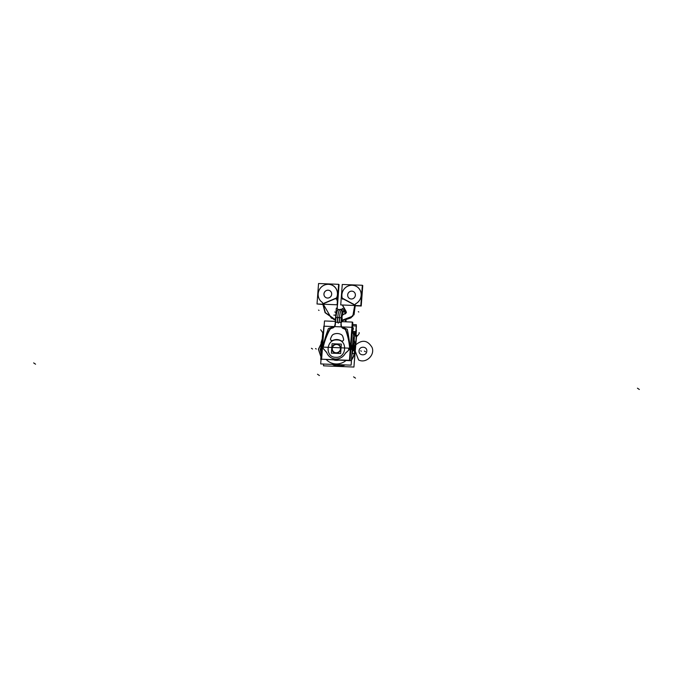 <?xml version="1.0" encoding="UTF-8"?>
<svg xmlns="http://www.w3.org/2000/svg" width="673" height="673" viewBox="0 0 673 673"><rect width="100%" height="100%" fill="white"/><g stroke="black" fill="none" stroke-linecap="round" stroke-linejoin="round"><path stroke-width="1.01" d="M350.044 360.627L351.399 360.678L353.468 333.219L352.105 333.169M321.618 359.491L320.701 359.458L322.762 331.999L323.377 332.025M346.023 330.317A66.963 64.339 124 0 1 349.918 347.781A66.963 64.339 -56 0 0 346.023 330.317A66.963 64.339 124 0 1 349.918 347.781A66.963 64.339 -56 0 0 346.023 330.317A66.963 64.339 124 0 1 349.918 347.781L351.491 347.63A163.901 157.474 -56 0 0 351.003 343.163A163.901 157.474 124 0 1 351.491 347.63L351.76 347.806A163.901 157.474 124 0 0 351.314 343.735A163.901 157.474 124 0 1 351.76 347.806L351.76 347.806A163.901 157.474 124 0 0 351.314 343.735A163.901 157.474 124 0 1 351.76 347.806L350.12 347.605A162.757 156.372 -56 0 0 347.293 329.341A22.167 21.3 -56 0 0 342.12 327.314A3.668 3.525 -56 0 0 343.373 328.222A20.148 19.357 124 0 1 344.164 328.517A3.205 3.079 124 0 1 345.863 329.963A3.205 3.079 -56 0 0 344.181 328.525M351.727 348.21A1.144 1.102 124 0 1 351.474 348.681A1.144 1.102 124 0 0 351.727 348.21A1.144 1.102 124 0 1 351.474 348.681A1.144 1.102 124 0 0 351.727 348.21A1.144 1.102 124 0 1 351.474 348.681M350.902 349.22L351.113 348.614L350.339 349.396M321.946 346.755A1.144 1.102 -56 0 0 322.317 347.537M322.88 346.906L321.896 346.78L322.417 344.694A163.901 157.474 -56 0 0 321.862 346.881M352.307 348.606L353.418 349.354A163.901 157.474 -56 0 0 352.753 343.415M351.499 348.067A163.901 157.474 -56 0 0 350.986 343.331M350.961 348.681A1.144 1.102 -56 0 0 351.441 347.461M351.213 348.505A1.144 1.102 -56 0 0 351.474 347.975A1.144 1.102 124 0 1 351.213 348.505A1.144 1.102 -56 0 0 351.474 347.975A1.144 1.102 124 0 1 351.213 348.505A1.144 1.102 124 0 0 351.474 347.975M350.254 349.329L351.516 348.715M322.249 346.948L322.451 347.554M333.758 326.994A22.167 21.3 -56 0 0 328.382 328.584A22.167 21.3 -56 0 1 333.758 326.994A22.167 21.3 -56 0 0 328.382 328.584A22.167 21.3 -56 0 1 333.758 326.994A22.167 21.3 -56 0 0 328.382 328.584A162.757 156.372 -56 0 0 322.83 346.511L322.973 346.671M322.577 348.454A66.963 64.339 124 0 1 329.652 329.29M329.425 329.787A66.963 64.339 -56 0 0 323.006 346.704A66.963 64.339 124 0 1 329.425 329.787A66.963 64.339 -56 0 0 323.006 346.704A66.963 64.339 124 0 1 329.425 329.787A66.963 64.339 124 0 0 323.006 346.704M322.241 347.083L323.814 326.178L352.198 327.314L350.625 348.21L352.198 327.314L323.814 326.178L322.241 347.083L350.625 348.21L322.241 347.083M329.492 329.661A3.205 3.079 124 0 1 331.562 328.029A3.205 3.079 -56 0 0 329.492 329.661A3.205 3.079 124 0 1 331.562 328.029A3.205 3.079 -56 0 0 329.492 329.661A3.205 3.079 124 0 1 331.562 328.029M331.839 327.961A20.148 19.357 124 0 1 332.294 327.827A20.148 19.357 -56 0 0 331.839 327.961A20.148 19.357 124 0 1 332.294 327.827A20.148 19.357 124 0 0 331.839 327.961A3.205 3.079 124 0 0 329.391 329.762M332.428 327.793A3.668 3.525 -56 0 0 333.833 326.977A3.668 3.525 -56 0 1 332.428 327.793A3.668 3.525 -56 0 0 333.833 326.977A3.668 3.525 -56 0 1 332.428 327.793A3.668 3.525 -56 0 0 333.833 326.977M343.516 328.281A20.148 19.357 124 0 1 343.953 328.449A20.148 19.357 -56 0 0 343.516 328.281A20.148 19.357 124 0 1 343.953 328.449A20.148 19.357 124 0 0 343.516 328.281M328.382 328.584A162.757 156.372 -56 0 0 322.83 346.511A162.757 156.372 -56 0 1 328.382 328.584A162.757 156.372 -56 0 0 322.83 346.511A162.757 156.372 -56 0 1 328.382 328.584M322.249 347.461L322.518 346.831L322.216 347.436M342.784 327.902A3.668 3.525 -56 0 0 343.365 328.222A3.668 3.525 -56 0 1 342.12 327.314A22.167 21.3 -56 0 1 347.293 329.341A22.167 21.3 -56 0 0 342.12 327.314A22.167 21.3 -56 0 1 347.293 329.341A162.757 156.372 -56 0 1 350.12 347.605A162.757 156.372 -56 0 0 347.293 329.341A162.757 156.372 -56 0 1 350.12 347.605L351.491 347.63L350.12 347.605A162.757 156.372 -56 0 0 347.293 329.341A22.167 21.3 -56 0 0 342.12 327.314A3.668 3.525 -56 0 0 342.658 327.81M352.198 331.924A3.054 0.841 -49.4 0 1 352.618 331.949A3.054 0.841 -49.4 0 1 352.627 331.957L352.223 331.621M350.641 347.924L351.55 348.025M351.247 348.53L350.381 347.672M350.423 347.941L351.079 348.589M345.855 329.938A66.963 64.339 124 0 1 350.01 349.548M321.644 359.205L350.036 360.678L350.927 348.816M351.23 344.879L352.829 323.587L352.189 323.562M343.617 328.298A3.668 3.525 124 0 1 341.261 324.554M343.903 328.432A3.205 3.079 124 0 1 346.04 330.426M335.028 324.31A3.668 3.525 124 0 1 332.117 327.844M331.537 328.012A20.148 19.357 124 0 1 332.395 327.768M354.25 362.797L356.623 335.356L354.553 335.272M355.26 350.599L353.342 349.304A163.901 157.474 124 0 0 352.728 343.743M356.017 335.331L356.412 330.149L356.017 335.331M352.374 331.402A4.585 1.27 120.3 0 0 353.098 327.709A4.585 1.27 120.3 0 0 353.089 327.701A26.752 25.7 124 0 0 352.543 327.389M353.426 334.464A3.054 0.841 130.6 0 0 353.88 332.807A3.054 0.841 130.6 0 0 353.821 332.765A22.932 22.032 124 0 0 352.231 331.528L353.88 332.807M353.973 343.011L354.839 331.503L352.24 331.402M356.328 324.908L355.731 335.322L356.412 326.01L352.66 325.858M336.946 344.088A4.585 4.4 -56 0 0 333.766 352.391A4.585 4.4 -56 0 0 336.264 353.123M336.702 344.096A4.585 4.4 -56 0 0 331.915 348.437A4.585 4.4 -56 0 0 336.02 353.14A4.585 4.4 -56 0 0 340.807 348.799A4.585 4.4 -56 0 0 336.702 344.096A4.585 4.4 124 0 1 340.807 348.799A4.585 4.4 124 0 1 336.02 353.14A4.585 4.4 124 0 1 331.915 348.437A4.585 4.4 124 0 1 336.702 344.096A4.585 4.4 -56 0 0 331.915 348.437A4.585 4.4 -56 0 0 336.02 353.14A4.585 4.4 -56 0 0 340.807 348.799A4.585 4.4 -56 0 0 336.702 344.096A4.585 4.4 124 0 1 340.807 348.799A4.585 4.4 124 0 1 336.02 353.14A4.585 4.4 124 0 1 331.915 348.437A4.585 4.4 124 0 1 336.702 344.096A4.585 4.4 -56 0 1 340.807 348.799A4.585 4.4 -56 0 1 336.02 353.14A4.585 4.4 124 0 1 331.915 348.437A4.585 4.4 124 0 1 336.702 344.096M335.709 353.098A4.585 4.4 -56 0 0 338.889 344.795A4.585 4.4 -56 0 0 336.382 344.071M331.377 353.14L340.631 353.51L341.337 344.096L332.083 343.726L331.377 353.14M336.668 344.467A4.198 4.038 -56 0 0 332.285 348.454A4.198 4.038 -56 0 0 336.046 352.761A4.198 4.038 -56 0 0 340.437 348.782A4.198 4.038 -56 0 0 336.668 344.467A4.198 4.038 -56 0 0 332.285 348.454A4.198 4.038 -56 0 0 336.046 352.761A4.198 4.038 -56 0 0 340.437 348.782A4.198 4.038 -56 0 0 336.668 344.467A4.198 4.038 -56 0 0 332.285 348.454A4.198 4.038 -56 0 0 336.046 352.761A4.198 4.038 -56 0 0 340.437 348.782A4.198 4.038 -56 0 0 336.668 344.467A4.198 4.038 -56 0 0 332.285 348.454A4.198 4.038 -56 0 0 336.046 352.761A4.198 4.038 -56 0 0 340.437 348.782A4.198 4.038 -56 0 0 336.668 344.467A4.198 4.038 -56 0 0 332.285 348.454A4.198 4.038 -56 0 0 336.046 352.761A4.198 4.038 -56 0 0 340.437 348.782A4.198 4.038 -56 0 0 336.668 344.467M336.904 344.399A4.274 4.105 -56 0 0 332.184 348.429A4.274 4.105 -56 0 0 336.273 352.82M335.751 352.803A4.274 4.105 -56 0 0 340.479 348.765A4.274 4.105 -56 0 0 336.382 344.374M352.753 324.563L356.345 324.706L355.546 335.314M345.863 320.617L345.905 320.079M341.018 324.983L342.263 308.419L345.586 310.665M345.863 321.812L345.998 320.045M345.342 313.854L344.34 311.422C343.196 311.153 342.389 313.357 341.926 318.035C342.389 313.357 343.196 311.153 344.34 311.422L345.342 313.854L344.34 311.422C343.196 311.153 342.389 313.357 341.926 318.035L341.623 321.644L341.926 318.035C342.389 313.357 343.196 311.153 344.34 311.422C343.196 311.153 342.389 313.357 341.926 318.035L341.623 321.644M345.594 320.348L345.518 321.803M345.686 313.626L344.433 310.219C343.112 309.891 342.187 312.432 341.648 317.849C342.187 312.432 343.112 309.891 344.433 310.219L345.686 313.626L344.433 310.219C343.112 309.891 342.187 312.432 341.648 317.849C342.187 312.432 343.112 309.891 344.433 310.219L345.686 313.626L344.433 310.219C343.112 309.891 342.187 312.432 341.648 317.849M341.867 318.136L341.379 318.203M335.07 324.731L336.315 308.167L338.283 309.496M340.294 309.572A9.548 2.28 92.3 0 0 337.72 317.631L335.903 317.563C336.567 311.936 337.568 309.294 338.906 309.622L338.813 309.572M335.726 318.152A9.548 2.28 -87.7 0 1 338.342 309.496L340.437 309.58M341.934 312.861L341.161 322.367L341.934 312.861L341.186 317.774L339.47 317.706A9.548 2.28 -87.7 0 1 342.17 309.664A9.548 2.28 92.3 0 0 339.47 317.706L335.903 317.563C336.567 311.936 337.568 309.294 338.906 309.622C337.568 309.294 336.567 311.936 335.903 317.563L335.524 322.14L337.669 322.224L337.543 320.92A17.691 4.215 -87.7 0 1 337.72 317.631A9.548 2.28 -87.7 0 1 339.503 310.102L340.521 309.26L342.187 309.53L340.37 309.328M341.287 318.371A9.548 2.28 -87.7 0 1 341.859 313.803M335.76 317.555L341.186 317.774L341.161 322.367L341.186 317.774L339.47 317.706L341.522 317.782L339.47 317.706A9.548 2.28 -87.7 0 1 342.044 309.647L342.178 309.647A9.548 2.28 92.3 0 0 339.47 317.706A17.691 4.215 92.3 0 0 339.293 320.996L339.015 322.283L341.161 322.367L339.015 322.283C338.485 323.334 338.039 323.318 337.669 322.224L335.524 322.14L335.347 324.487A3.971 3.819 124 0 1 332.327 328.138A19.845 19.063 -56 0 0 331.461 328.382A2.894 2.785 -56 0 0 329.728 329.82A66.652 64.044 -56 0 0 322.981 348.193L326.767 352.677A10.541 10.129 -56 0 0 345.283 353.418L349.724 349.253A66.652 64.044 -56 0 0 345.771 330.46A2.894 2.785 -56 0 0 344.265 328.895A19.845 19.063 -56 0 0 343.44 328.575A3.971 3.819 124 0 1 340.984 324.714L341.161 322.367L340.984 324.714L341.161 322.367L339.015 322.283C338.485 323.334 338.039 323.318 337.669 322.224L337.543 320.92A17.691 4.215 -87.7 0 1 337.72 317.631L339.47 317.706A17.691 4.215 92.3 0 0 339.293 320.996L339.015 322.283L341.177 322.367L340.984 324.714A3.971 3.819 124 0 0 343.44 328.575A3.971 3.819 124 0 1 340.984 324.714A3.971 3.819 124 0 0 343.44 328.575A3.971 3.819 124 0 1 340.984 324.714L341.186 317.774L335.625 317.547L335.373 322.131L337.669 322.224L337.543 320.92A17.691 4.215 -87.7 0 1 337.72 317.631L335.903 317.563C336.567 311.936 337.568 309.294 338.906 309.622C337.568 309.294 336.567 311.936 335.903 317.563L335.524 322.14L335.903 317.563L335.524 322.14L337.669 322.224L335.524 322.14L335.347 324.487A3.971 3.819 124 0 1 332.327 328.138A19.837 19.063 -56 0 0 331.444 328.39A2.894 2.785 -56 0 0 329.728 329.82A66.652 64.044 -56 0 0 322.981 348.193L326.481 352.198A1.691 1.624 124 0 1 326.775 352.686A10.541 10.129 -56 0 0 345.283 353.418A1.691 1.624 124 0 1 345.644 352.946L349.724 349.253A66.652 64.044 -56 0 0 345.771 330.46A2.894 2.785 -56 0 0 344.265 328.895A19.837 19.063 -56 0 0 343.423 328.575A19.845 19.063 -56 0 1 344.265 328.895A19.845 19.063 -56 0 0 343.44 328.575A19.845 19.063 -56 0 1 344.265 328.895A19.845 19.063 -56 0 0 343.44 328.575M335.642 317.479L337.728 317.563L335.491 317.471L335.23 322.199L337.686 322.3L335.373 322.207L335.642 317.479M341.539 317.622L342.094 318.001L341.539 317.622L341.177 322.434L338.99 322.35L341.447 322.451L341.707 317.723L339.47 317.631L341.531 317.715M341.497 321.644L352.299 322.073L349.43 360.316L321.618 359.197L324.495 320.962L335.28 321.391M343.592 339.815A1.531 1.464 -56 0 0 343.533 339.066M343.625 339.604C343.28 340.959 342.49 341.379 341.236 340.849L341.623 341.11M341.337 340.917C342.532 341.379 343.306 340.967 343.651 339.697C343.306 340.967 342.532 341.379 341.337 340.917C342.532 341.379 343.306 340.967 343.651 339.697C343.306 340.967 342.532 341.379 341.337 340.917M341.455 340.992A9.17 8.808 -56 0 0 332.369 340.631M341.27 340.875A9.17 8.808 -56 0 0 332.639 340.53A9.17 8.808 -56 0 1 341.27 340.875A9.17 8.808 -56 0 0 332.639 340.53A9.17 8.808 -56 0 1 341.27 340.875M332.605 340.504L331.032 340.462L330.418 339.074M331.108 340.513L332.386 340.647L331.099 340.504M330.586 338.553A1.531 1.464 -56 0 0 330.418 339.293M330.561 338.712A1.531 1.464 -56 0 0 330.451 339.167A1.531 1.464 124 0 1 330.561 338.712A1.531 1.464 -56 0 0 330.451 339.167A1.531 1.464 -56 0 1 330.561 338.712M330.477 338.822A30.579 29.376 124 0 1 331.789 335.903M331.654 336.172A3.819 3.668 124 0 1 333.884 334.111M333.783 334.187A3.819 3.668 -56 0 0 331.755 336.063A3.819 3.668 124 0 1 333.783 334.187A3.819 3.668 -56 0 0 331.755 336.063A3.819 3.668 -56 0 1 333.783 334.187M333.623 334.22A9.17 8.808 124 0 1 337.602 333.522M333.917 334.136A9.17 8.808 -56 0 1 337.493 333.539A9.17 8.808 -56 0 0 333.917 334.136A9.17 8.808 124 0 1 337.493 333.539A9.17 8.808 -56 0 1 340.942 334.405A9.17 8.808 -56 0 0 337.493 333.539A9.17 8.808 124 0 1 340.942 334.405A9.17 8.808 -56 0 0 334.153 334.052M337.316 333.514A9.17 8.808 124 0 1 341.169 334.523M340.917 334.397A3.819 3.668 124 0 1 342.826 336.618M341.076 334.481A3.819 3.668 -56 0 1 342.767 336.365A3.819 3.668 -56 0 0 341.076 334.481A3.819 3.668 124 0 1 342.767 336.365A3.819 3.668 -56 0 0 341.438 334.691M342.734 336.34A30.579 29.376 124 0 1 343.609 339.343M343.609 339.226A30.579 29.376 -56 0 0 342.818 336.5A30.579 29.376 124 0 1 343.609 339.226A30.579 29.376 -56 0 0 342.818 336.5A30.579 29.376 -56 0 1 343.609 339.226M352.29 322.266L352.761 322.291L351.129 344.038M321.803 359.205L349.876 360.686L350.759 348.976M335.709 357.287C324.689 357.447 326.085 338.914 337.013 339.949C348.025 339.789 346.637 358.322 335.709 357.287C324.689 357.447 326.085 338.914 337.013 339.949C348.025 339.789 346.637 358.322 335.709 357.287C324.689 357.447 326.085 338.914 337.013 339.949C348.025 339.789 346.637 358.322 335.709 357.287C324.689 357.447 326.085 338.914 337.013 339.949C348.025 339.789 346.637 358.322 335.709 357.287M349.741 349.649A66.652 64.036 -56 0 0 345.628 330.106M349.8 349.186L345.56 353.039L349.8 349.178M342.044 309.647L342.178 309.647A9.548 2.28 92.3 0 0 339.47 317.706A17.691 4.215 92.3 0 0 339.293 320.996L339.015 322.283C338.485 323.334 338.039 323.318 337.669 322.224L335.524 322.14L335.347 324.487A3.971 3.819 124 0 1 332.327 328.138A3.971 3.819 124 0 0 335.347 324.487L335.524 322.14L335.347 324.487A3.971 3.819 124 0 1 332.327 328.138A19.845 19.063 -56 0 0 331.461 328.382A2.894 2.785 -56 0 0 329.728 329.82A66.652 64.044 -56 0 0 322.981 348.193L326.767 352.677A10.541 10.129 -56 0 0 345.283 353.418L349.724 349.253A66.652 64.044 -56 0 0 345.771 330.46A2.894 2.785 -56 0 0 344.265 328.895A2.894 2.785 -56 0 1 345.771 330.46A2.894 2.785 -56 0 0 344.265 328.895M326.624 352.231A10.532 10.12 -56 0 0 345.493 352.989M326.548 352.273L322.914 348.109L326.556 352.273M345.779 330.502A2.894 2.776 -56 0 0 344.223 328.878M343.533 328.617A3.979 3.819 124 0 1 340.984 324.613M341.161 322.317L340.975 324.765M335.356 324.394A3.979 3.819 124 0 1 332.226 328.163M331.503 328.374A2.894 2.776 -56 0 0 329.711 329.863M329.921 329.476A66.652 64.036 -56 0 0 322.905 348.572M335.347 324.537L335.533 322.089M335.524 322.207L335.92 317.496M337.728 317.488L339.478 317.563M337.4 321.063A17.691 4.215 -87.7 0 1 337.585 317.488M339.436 321.147A17.691 4.215 -87.7 0 1 339.621 317.563M345.459 320.415L345.375 321.795M345.998 320.626L345.434 320.247L345.989 320.676M345.434 320.247L345.316 321.795M345.855 321.812L345.594 320.508M346.099 320.685L345.998 321.82M342.195 318.051L341.842 321.652M341.699 317.883L341.699 321.652M341.304 322.367L341.556 317.791M336.164 317.757L335.608 317.387L335.247 322.199M341.186 317.774L335.625 317.547L335.373 322.131L335.625 317.547L335.373 322.131L337.669 322.224L337.543 320.92A17.691 4.215 -87.7 0 1 337.72 317.631A9.548 2.28 -87.7 0 1 341.076 310.219A9.548 2.28 92.3 0 0 337.72 317.631L335.903 317.563L337.72 317.631A9.548 2.28 -87.7 0 1 341.076 310.219M338.696 366.036L338.645 365.91A15.185 14.587 -56 0 1 332.849 364.421A15.185 14.587 -56 0 0 338.645 365.91A15.185 14.587 -56 0 0 344.643 364.892A15.185 14.587 -56 0 1 338.645 365.91A6.957 1.657 92.3 0 0 338.502 364.648A6.957 1.657 -87.7 0 1 338.645 365.91A15.185 14.587 -56 0 0 344.643 364.892A15.185 14.587 -56 0 1 338.645 365.91A15.185 14.587 -56 0 0 344.643 364.892M351.542 359.542A15.185 14.587 -56 0 0 354.545 350.12A15.185 14.587 -56 0 1 351.542 359.542A15.185 14.587 -56 0 0 354.545 350.12A15.185 14.587 -56 0 1 351.542 359.542A15.185 14.587 -56 0 0 354.545 350.12M354.494 336.079L356.253 336.147L353.931 367.046L323.494 365.826L323.62 364.051M336.214 360.341A11.391 10.945 124 0 1 334.178 360.063A11.391 10.945 124 0 0 336.214 360.341A11.391 10.945 124 0 1 334.178 360.063A11.391 10.945 124 0 0 336.214 360.341A11.391 10.945 124 0 0 338.283 360.223A11.391 10.945 124 0 1 336.214 360.341A11.391 10.945 124 0 0 338.283 360.223A11.391 10.945 124 0 1 336.214 360.341M353.392 334.245L351.121 365.153L320.685 363.933L321.021 359.466M326.472 359.752A15.05 14.461 -56 0 0 335.945 363.95A15.05 14.461 -56 0 1 326.472 359.752A15.05 14.461 -56 0 0 335.945 363.95A15.05 14.461 -56 0 1 326.472 359.752A15.05 14.461 -56 0 0 335.945 363.95A15.05 14.461 -56 0 0 345.989 360.535A15.05 14.461 -56 0 1 335.945 363.95A15.05 14.461 -56 0 0 345.989 360.535A15.05 14.461 -56 0 1 335.945 363.95A15.05 14.461 -56 0 0 345.989 360.535M337.653 364.615A6.957 1.716 -84 0 1 337.728 366.078A15.403 14.798 124 0 0 345.241 364.917M352.854 342.961A15.403 14.798 124 0 1 351.508 360.013M339.369 364.682A6.957 1.598 -91.4 0 1 339.604 366.154A15.403 14.798 124 0 1 332.319 364.396M338.637 284.317L318.556 283.518L317.017 303.986L337.097 304.793L338.637 284.317M322.99 303.59A4.585 4.4 -56 0 0 321.82 302.042A4.585 4.4 -56 0 1 322.99 303.59A4.585 4.4 -56 0 0 321.82 302.042A4.585 4.4 -56 0 1 322.99 303.59A4.585 4.4 -56 0 0 321.93 302.143M333.362 285.89A9.927 9.54 -56 0 0 320.104 288.515A9.927 9.54 -56 0 0 321.728 301.967A9.927 9.54 124 0 1 332.79 285.537A9.927 9.54 124 0 1 336.45 298.232A9.927 9.54 -56 0 0 333.379 285.899M331.309 318.06L323.09 303.834L336.391 298.257L323.09 303.834L325.328 312.617L335.364 319.7L331.352 318.085M325.597 297.424A3.971 3.819 -56 0 0 331.68 294.286A3.971 3.819 -56 0 0 328.113 290.214A3.971 3.819 -56 0 0 323.965 293.975A3.971 3.819 -56 0 0 331.461 295.321A3.971 3.819 -56 0 0 327.844 290.189M327.255 298.013A3.971 3.819 -56 0 0 330.006 290.812A3.971 3.819 -56 0 0 324.193 292.915A3.971 3.819 -56 0 0 327.734 298.03M328.323 290.206A3.971 3.819 -56 0 0 325.564 297.399M337.518 305.071L339.057 284.603L338.612 284.586M323.032 304.499L317.454 304.003M337.905 293.983A9.927 9.54 124 0 1 337.787 295.615A9.927 9.54 124 0 0 337.905 293.983A9.927 9.54 124 0 1 337.787 295.615A9.927 9.54 124 0 0 337.905 293.983M335.987 298.997A9.927 9.54 -56 0 0 333.345 285.874A9.927 9.54 -56 0 0 319.877 288.776A9.927 9.54 -56 0 0 322.392 302.446M337.181 308.756L337.425 305.071M337.223 300.974L336.332 297.988M337.097 308.697L337.358 305.071M346.301 312.752L342.338 304.995M342.481 305.004L346.418 312.524L342.279 315.317L346.418 312.524L342.481 305.004L346.418 312.524L342.279 315.317L346.418 312.524L342.481 305.004L346.048 311.279M341.926 320.886L351.289 317.614M353.939 314.939L355.294 305.517M355.184 305.542L354.099 314.442M350.381 318.102L341.934 320.802M335.347 320.062L333.564 319.33M334.759 319.759L335.356 319.978M335.364 319.675L331.259 318.035L322.964 303.582M341.993 320.255L352.837 316.117L354.881 304.852M352.803 316.15L354.721 305.231L352.803 316.15L354.721 305.231L353.872 314.156L350.557 317.749L341.985 320.298L352.366 316.571M342.212 298.131L355.151 305.037L354.149 314.19L350.818 317.875L341.96 320.533M342.355 298.467L354.755 305.079M337.24 308.798L337.417 300.486M336.635 297.912L322.746 303.742L325.059 312.676L335.356 319.944M342.263 284.469L362.343 285.268L360.804 305.735L340.723 304.936L342.263 284.469M354.797 305.105A4.585 4.4 124 0 1 356.429 303.355A4.585 4.4 -56 0 0 354.797 305.105A4.585 4.4 124 0 1 356.429 303.355A4.585 4.4 -56 0 0 354.797 305.105A4.585 4.4 124 0 1 356.429 303.355M356.547 303.279A9.927 9.54 -56 0 0 347.882 286.143A9.927 9.54 -56 0 0 342.338 298.417A9.927 9.54 -56 0 1 360.173 290.349A9.927 9.54 -56 0 1 356.547 303.279A9.927 9.54 -56 0 0 347.882 286.143A9.927 9.54 -56 0 0 342.338 298.417A9.927 9.54 -56 0 1 360.173 290.349A9.927 9.54 -56 0 1 356.547 303.279A9.927 9.54 -56 0 0 357.094 286.849M349.321 298.375A3.971 3.819 -56 0 0 351.247 298.997A3.971 3.819 124 0 1 347.689 294.925A3.971 3.819 124 0 1 351.836 291.157A3.971 3.819 124 0 1 355.394 295.237A3.971 3.819 124 0 1 351.247 298.997A3.971 3.819 -56 0 0 353.762 291.788A3.971 3.819 -56 0 0 348.774 297.92M351.457 298.98A3.971 3.819 124 0 1 347.916 293.756A3.971 3.819 124 0 1 352.046 291.157M351.558 291.131A3.971 3.819 124 0 1 355.108 296.356A3.971 3.819 124 0 1 350.97 298.963M362.326 285.537L362.764 285.554L361.224 306.022L354.991 305.769M361.485 296.684A9.927 9.54 -56 0 0 361.628 294.816A9.927 9.54 124 0 1 361.485 296.684A9.927 9.54 -56 0 0 361.628 294.816A9.927 9.54 124 0 1 361.485 296.684A9.927 9.54 -56 0 0 361.628 294.816M342.624 299.258A9.927 9.54 124 0 1 357.06 286.824A9.927 9.54 124 0 1 355.622 303.775M357.077 286.833A9.927 9.54 -56 0 0 342.002 296.986M354.688 305.206A4.585 4.4 124 0 1 356.513 303.254M323.099 303.944A4.585 4.4 -56 0 0 321.585 301.857M344.164 328.517A3.205 3.079 124 0 1 345.863 329.963A3.205 3.079 -56 0 0 344.164 328.517A3.205 3.079 124 0 1 345.863 329.963M352.652 342.885L353.342 348.875L352.215 350.524L353.342 348.875L352.955 349.851L353.342 348.875L352.652 342.885M317.496 374.238L319.414 375.534M33.65 362.898L35.568 364.194M351.491 347.63A163.901 157.474 -56 0 0 351.003 343.163A163.901 157.474 124 0 1 351.491 347.63L350.12 347.605M342.12 327.314A3.668 3.525 -56 0 0 343.373 328.222A3.668 3.525 -56 0 1 342.12 327.314M335.583 312.331L334.767 311.986M322.577 332.487L320.701 329.762M315.561 348.564L316.26 349.035M353.401 334.817A3.054 0.816 -40.3 0 1 355.008 334.355M311.422 348.269L312.541 349.026M350.246 349.422L351.685 349.48M351.516 347.655L350.381 347.571M349.186 348.446L350.229 347.504M355.504 378.142L353.586 376.846M639.35 389.482L637.432 388.186M356.69 336.525A4.585 1.237 138.2 0 0 359.062 332.588M361.393 351.239L360.694 350.768M365.515 351.811L364.396 351.054M331.688 336.189A30.579 29.376 -56 0 0 330.611 338.569A30.579 29.376 124 0 1 331.688 336.189A30.579 29.376 -56 0 0 330.611 338.569M332.327 328.138A19.845 19.063 -56 0 0 331.461 328.382A19.845 19.063 -56 0 1 332.327 328.138A19.845 19.063 -56 0 0 331.461 328.382A2.894 2.785 -56 0 0 329.728 329.82A66.652 64.044 -56 0 0 322.981 348.193L326.767 352.677A10.541 10.129 -56 0 0 345.283 353.418L349.724 349.253A66.652 64.044 -56 0 0 345.771 330.46A66.652 64.044 -56 0 1 349.724 349.253L345.644 352.963M320.912 356.631L318.548 349.245L322.005 342.086L318.548 349.245L320.912 356.631L318.548 349.245L322.005 342.086L318.548 349.245L320.912 356.631M352.593 347.731L354.907 347.823L354.738 350.002C353.687 350.414 353.653 350.877 354.637 351.373L354.478 353.552L351.996 353.46L354.478 353.552L352.164 353.46L354.478 353.552L354.637 351.373C353.653 350.877 353.687 350.414 354.738 350.002C353.687 350.414 353.653 350.877 354.637 351.373C353.653 350.877 353.687 350.414 354.738 350.002L354.907 347.823L354.738 350.002L354.907 347.823L352.593 347.731M321.795 344.904L320.247 349.312L321.122 353.821L320.247 349.312L321.122 353.821L320.247 349.312L321.122 353.821L320.247 349.312L321.122 353.821L320.247 349.312L321.795 344.904M320.895 356.85L318.396 349.237L322.022 341.867L318.396 349.237L320.895 356.85L318.396 349.237L322.022 341.867L318.396 349.237L320.895 356.85M352.602 347.638L354.898 347.907L354.478 353.476L351.987 353.569L354.478 353.476L352.156 353.569L354.478 353.476L354.898 347.907L354.478 353.476L354.898 347.907L352.602 347.638M353.216 337.215L355.437 343.819L354.772 350.692L353.645 350.65L354.25 343.777L353.081 339.032L354.25 343.777L353.645 350.65L354.772 350.692L355.437 343.819L353.216 337.215M321.458 349.363L320.828 349.337L321.097 342.448L322.258 338.771L321.097 342.448L320.828 349.337L321.458 349.363M341.522 317.782L339.47 317.706A17.691 4.215 92.3 0 0 339.293 320.996L339.015 322.283C338.485 323.334 338.039 323.318 337.669 322.224L337.543 320.92A17.691 4.215 -87.7 0 1 337.72 317.631L341.329 317.782M339.47 317.706A17.691 4.215 92.3 0 0 339.293 320.996L339.015 322.283L341.161 322.367L339.015 322.283C338.485 323.334 338.039 323.318 337.669 322.224L335.373 322.131L335.625 317.547L337.72 317.631M331.461 328.382A2.894 2.785 -56 0 0 329.728 329.82A66.652 64.044 -56 0 0 322.981 348.193L326.767 352.677A10.541 10.129 -56 0 0 345.283 353.418M349.691 349.279L348.454 349.22M326.481 352.198L326.767 352.677M335.524 322.14L335.903 317.563M335.827 315.2L333.926 315.124M335.869 315.183L333.833 315.099M339.015 322.283L341.177 322.367L339.015 322.283M332.849 364.421A15.185 14.587 -56 0 0 338.645 365.91A6.957 1.657 92.3 0 0 338.502 364.648A6.957 1.657 -87.7 0 1 338.645 365.91A15.185 14.587 -56 0 1 332.849 364.421A15.185 14.587 -56 0 0 338.645 365.91A6.957 1.657 -87.7 0 0 338.502 364.648A6.957 1.657 -87.7 0 1 338.67 366.146A6.957 1.657 -87.7 0 0 338.502 364.648M353.106 349.152L351.836 355.596L353.106 349.152M340.269 364.716L334.481 364.488L340.269 364.716M327.524 298.055A3.971 3.819 -56 0 0 331.68 294.286A3.971 3.819 -56 0 0 328.113 290.214A3.971 3.819 -56 0 0 323.965 293.975A3.971 3.819 -56 0 0 327.524 298.055A3.971 3.819 -56 0 0 331.68 294.286A3.971 3.819 -56 0 0 328.113 290.214A3.971 3.819 -56 0 0 323.965 293.975A3.971 3.819 -56 0 0 327.524 298.055A3.971 3.819 -56 0 0 331.68 294.286A3.971 3.819 -56 0 0 328.113 290.214A3.971 3.819 -56 0 0 323.965 293.975A3.971 3.819 -56 0 0 327.524 298.055M321.728 301.967A9.927 9.54 124 0 1 332.79 285.537A9.927 9.54 124 0 1 336.45 298.232A9.927 9.54 -56 0 0 319.902 288.801A9.927 9.54 -56 0 0 321.728 301.967A9.927 9.54 124 0 1 332.79 285.537A9.927 9.54 124 0 1 336.45 298.232M336.391 298.257L323.09 303.834L325.328 312.617L335.364 319.7L325.328 312.617L323.09 303.834L336.391 298.257L323.09 303.834L325.328 312.617L335.364 319.7M341.985 320.298L352.753 316.201L341.985 320.298L350.557 317.749L353.872 314.156L354.721 305.231M351.836 291.157A3.971 3.819 -56 0 0 347.689 294.925A3.971 3.819 -56 0 0 351.247 298.997A3.971 3.819 -56 0 0 355.394 295.237A3.971 3.819 -56 0 0 351.836 291.157A3.971 3.819 124 0 1 355.394 295.237A3.971 3.819 124 0 1 351.247 298.997A3.971 3.819 124 0 1 347.689 294.925A3.971 3.819 124 0 1 351.836 291.157A3.971 3.819 -56 0 0 347.689 294.925A3.971 3.819 -56 0 0 351.247 298.997A3.971 3.819 -56 0 0 355.394 295.237A3.971 3.819 -56 0 0 351.836 291.157M353.535 346.57L355.428 345.114C362.057 339.352 367.593 340.109 372.034 347.386C375.282 355.125 365.843 363.908 358.566 359.929L353.535 346.57L355.428 345.114C362.057 339.352 367.593 340.109 372.034 347.386C375.282 355.125 365.843 363.908 358.566 359.929L353.535 346.57L355.428 345.114C362.057 339.352 367.593 340.109 372.034 347.386C375.282 355.125 365.843 363.908 358.566 359.929L353.535 346.57L355.428 345.114C362.057 339.352 367.593 340.109 372.034 347.386C375.282 355.125 365.843 363.908 358.566 359.929L353.535 346.57L355.428 345.114C362.057 339.352 367.593 340.109 372.034 347.386C375.282 355.125 365.843 363.908 358.566 359.929L353.535 346.57L355.428 345.114C362.057 339.352 367.593 340.109 372.034 347.386C375.282 355.125 365.843 363.908 358.566 359.929L353.535 346.57L355.428 345.114C362.057 339.352 367.593 340.109 372.034 347.386C375.282 355.125 365.843 363.908 358.566 359.929L353.535 346.57L355.428 345.114C362.057 339.352 367.593 340.109 372.034 347.386C375.282 355.125 365.843 363.908 358.566 359.929L353.535 346.57M359.071 350.86C358.457 355.916 366.642 356.236 366.785 351.171C367.399 346.124 359.214 345.796 359.071 350.86C358.457 355.916 366.642 356.236 366.785 351.171C367.399 346.124 359.214 345.796 359.071 350.86C358.457 355.916 366.642 356.236 366.785 351.171C367.399 346.124 359.214 345.796 359.071 350.86C358.457 355.916 366.642 356.236 366.785 351.171C367.399 346.124 359.214 345.796 359.071 350.86C358.457 355.916 366.642 356.236 366.785 351.171C367.399 346.124 359.214 345.796 359.071 350.86C358.457 355.916 366.642 356.236 366.785 351.171C367.399 346.124 359.214 345.796 359.071 350.86C358.457 355.916 366.642 356.236 366.785 351.171C367.399 346.124 359.214 345.796 359.071 350.86C358.457 355.916 366.642 356.236 366.785 351.171C367.399 346.124 359.214 345.796 359.071 350.86M358.793 312.003L358.305 311.675M318.539 310.085L319.027 310.421M322.931 348.244L322.165 347.369M322.417 344.694L322.232 347.445M353.098 327.709L351.987 327.095M335.692 317.479L337.038 310.985M339.722 309.555L338.502 309.504M342.397 314.703L345.644 313.66L346.309 312.112L345.93 311.035"/></g></svg>
